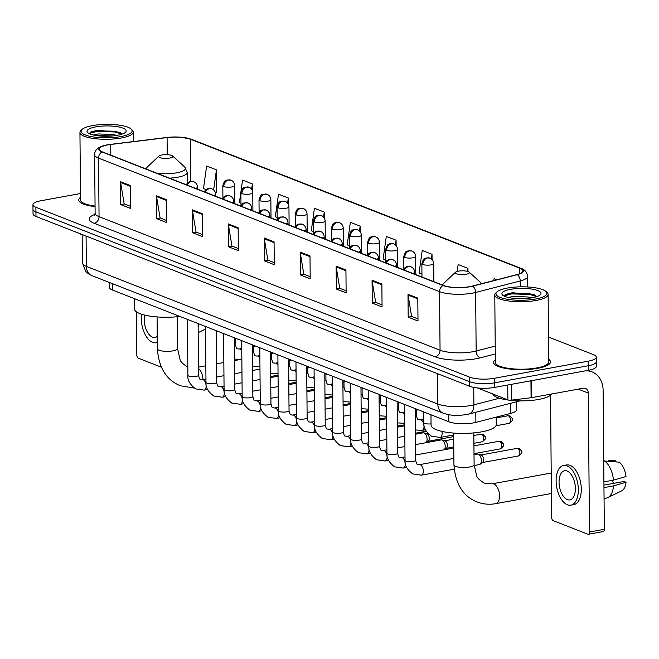 <?xml version="1.0" encoding="UTF-8"?>
<svg xmlns="http://www.w3.org/2000/svg" width="659" height="659" viewBox="0 0 659 659"><rect width="100%" height="100%" fill="white"/><g stroke="black" fill="none" stroke-linecap="round" stroke-linejoin="round"><path stroke-width="0.99" d="M516.343 401.817L516.409 409.873A17.785 4.695 179.5 0 1 510.849 413.341L475.88 422.361A17.785 4.695 179.5 0 1 473.45 422.889A17.785 4.695 179.5 0 1 448.804 421.76L112.376 290.009A17.785 4.695 179.5 0 1 109.435 287.456L109.394 282.464M80.48 193.532L40.94 200.748A17.785 4.695 -0.5 0 0 32.95 204.735L33.032 213.887A17.785 4.695 -0.5 0 0 35.973 216.44L469.752 386.306A17.785 4.695 -0.5 0 0 494.39 387.443L588.396 370.3A17.785 4.695 -0.5 0 0 596.387 366.305L596.346 361.733A17.785 4.695 -0.5 0 1 588.363 365.729A17.785 4.695 -0.5 0 0 596.346 361.733L596.304 357.153A17.785 4.695 -0.5 0 0 593.364 354.608L548.502 337.037M32.95 204.735A17.785 4.695 -0.5 0 0 35.891 207.288L469.669 377.162A17.785 4.695 -0.5 0 0 494.316 378.291L494.349 382.863L588.363 365.729L494.349 382.863A17.785 4.695 -0.5 0 1 469.71 381.734A17.785 4.695 -0.5 0 0 494.349 382.863L494.39 387.443M35.891 207.288L35.932 211.86L469.71 381.734L35.932 211.86A17.785 4.695 -0.5 0 1 32.991 209.315A17.785 4.695 -0.5 0 0 35.932 211.86L35.973 216.44M537.719 368.315A28.461 7.513 -0.5 0 0 550.504 361.923A28.461 7.513 -0.5 0 0 548.7 359.328A28.461 7.513 -0.5 0 1 550.504 361.923A28.461 7.513 -0.5 0 1 537.719 368.315A28.461 7.513 -0.5 0 1 508.591 368.9A28.461 7.513 -0.5 0 1 493.583 362.425A28.461 7.513 -0.5 0 0 508.591 368.9A28.461 7.513 -0.5 0 0 537.719 368.315M469.743 286.649A18.971 5.008 179.5 0 1 443.458 285.438L102.45 151.899A18.971 5.008 179.5 0 1 99.311 149.173A18.971 5.008 179.5 0 1 110.737 144.478L167.081 137.574A18.971 5.008 179.5 0 1 190.451 139.222L519.72 268.164A18.971 5.008 179.5 0 1 522.859 270.882A18.971 5.008 179.5 0 1 516.928 274.581L472.338 286.08A18.971 5.008 179.5 0 1 469.743 286.649M470.007 286.747A19.449 5.132 -0.5 0 0 472.66 286.171L517.249 274.671A19.449 5.132 -0.5 0 0 520.116 268.089L190.846 139.148A19.449 5.132 -0.5 0 0 181.324 137.237A19.449 5.132 -0.5 0 0 167.839 137.352A19.449 5.132 -0.5 0 0 166.892 137.467L110.547 144.362A19.449 5.132 -0.5 0 0 102.054 151.965L443.062 285.512A19.449 5.132 -0.5 0 0 470.007 286.747M130.531 206.349L124.164 203.853L120.622 182.502A4.745 3.822 -68.6 0 1 120.556 181.719L120.754 204.595L130.548 208.433L130.35 185.558L120.556 181.719M124.362 203.936L120.754 204.595M166.463 220.419L160.096 217.923L156.554 196.571A4.745 3.822 -68.6 0 1 156.48 195.789L156.685 218.664L166.48 222.503L166.282 199.628L156.48 195.789M160.294 218.005L156.685 218.664M202.395 234.489L196.02 231.993L192.477 210.641A4.745 3.822 -68.6 0 1 192.412 209.859L192.617 232.734L202.412 236.573L202.214 213.697L192.412 209.859M196.225 232.075L192.617 232.734M238.327 248.558L231.952 246.071L228.409 224.711A4.745 3.822 -68.6 0 1 228.343 223.928L228.541 246.804L238.344 250.642L238.146 227.767L228.343 223.928M232.157 246.145L228.541 246.804M417.979 318.915L411.603 316.419L408.061 295.067A4.745 3.822 -68.6 0 1 407.995 294.285L408.193 317.16L417.995 320.999L417.798 298.123L407.995 294.285M411.809 316.501L408.193 317.16M382.047 304.845L375.671 302.349L372.129 280.998A4.745 3.822 -68.6 0 1 372.063 280.215L372.269 303.091L382.063 306.929L381.866 284.054L372.063 280.215M375.877 302.432L372.269 303.091M346.115 290.776L339.747 288.28L336.205 266.928A4.745 3.822 -68.6 0 1 336.131 266.145L336.337 289.021L346.132 292.851L345.934 269.984L336.131 266.145M339.945 288.362L336.337 289.021M310.183 276.706L303.815 274.21L300.273 252.858A4.745 3.822 -68.6 0 1 300.207 252.076L300.405 274.943L310.2 278.782L310.002 255.906L300.207 252.076M304.013 274.284L300.405 274.943M274.251 262.636L267.883 260.14L264.341 238.789A4.745 3.822 -68.6 0 1 264.275 237.998L264.473 260.873L274.276 264.712L274.07 241.837L264.275 237.998M268.089 260.214L264.473 260.873M495.346 359.789A28.461 7.513 -0.5 0 0 493.583 362.425A28.461 7.513 -0.5 0 1 495.346 359.789M80.513 197.338A28.461 7.513 -0.5 0 0 78.75 199.974A28.461 7.513 -0.5 0 0 95.069 206.613A28.461 7.513 -0.5 0 1 78.75 199.974A28.461 7.513 -0.5 0 1 80.513 197.338M494.316 378.291L588.322 361.148A17.785 4.695 -0.5 0 0 596.304 357.153M288.362 204.323L288.304 198.005L278.502 194.166L275.347 216.737L277.184 217.454M252.43 190.797L252.372 183.927L242.578 180.096L239.415 202.667L240.988 203.285M216.028 192.494L216.646 192.733L216.44 169.857L206.646 166.019L203.483 188.598L206.069 189.611M396.141 245.618L396.092 240.214L386.298 236.375L383.134 258.946L385.762 259.976M432.073 259.498L432.024 254.283L422.23 250.445L419.066 273.024L421.949 274.152M467.981 271.492L467.956 268.353L458.153 264.514L457.189 271.434M496.985 279.721L494.085 278.584L493.813 280.545M324.286 218.014L324.236 212.074L314.434 208.236L311.279 230.807L313.379 231.63M360.218 231.787L360.168 226.144L350.366 222.305L347.202 244.876L349.567 245.807M360.168 226.144L359.493 230.955M396.092 240.214L395.441 244.909M432.024 254.283L431.381 258.88M467.956 268.353L467.536 271.36M324.236 212.074L323.544 217.025M288.304 198.005L287.588 203.12M252.372 183.927L251.631 189.248M215.312 192.477L216.638 192.502M216.44 169.857L213.64 189.899M477.437 387.962L507.858 399.873L507.727 385.013M585.653 370.803A23.716 19.119 -68.6 0 1 591.971 371.865A23.716 19.119 -68.6 0 1 603.117 390.342L604.328 529.301A2.966 1.573 79.7 0 1 603.224 531.574L588.38 534.284A2.966 1.573 -100.3 0 0 589.484 532.011L588.273 393.044A5.931 4.778 111.4 0 0 585.489 388.431A5.931 4.778 111.4 0 0 583.273 388.233L531.541 397.665A2.966 0.783 179.5 0 1 531.088 397.731L511.508 400.128A2.966 0.783 179.5 0 1 507.858 399.873M550.529 395.219L551.591 517.167A2.966 1.573 -100.3 0 0 553.255 520.668L587.877 534.227A2.966 1.573 -100.3 0 0 588.38 534.284M567.35 499.621A14.819 7.85 -100.3 0 0 569.887 499.909A14.819 7.85 -100.3 0 0 575.266 486.235A14.819 7.85 -100.3 0 0 567.102 471.028A14.819 7.85 -100.3 0 0 564.565 470.748A14.819 7.85 -100.3 0 0 559.178 484.423A14.819 7.85 -100.3 0 0 567.35 499.621M604.056 498.501L606.354 498.08A19.564 10.363 -100.3 0 0 607.804 497.603L621.594 490.914A15.412 8.163 -100.3 0 0 626.05 482.248L624.04 481.465L603.941 485.123M570.842 505.156L573.808 504.621A20.157 10.676 -100.3 0 0 581.131 486.021A20.157 10.676 -100.3 0 0 570.027 465.345A20.157 10.676 -100.3 0 0 566.575 464.957L563.61 465.493A20.157 10.676 -100.3 0 0 556.287 484.093A20.157 10.676 -100.3 0 0 567.391 504.769A20.157 10.676 -100.3 0 0 570.842 505.156A20.157 10.676 -100.3 0 0 578.165 486.556A20.157 10.676 -100.3 0 0 567.053 465.888A20.157 10.676 -100.3 0 0 563.61 465.493M603.735 460.929L619.196 462.173A15.412 8.163 -100.3 0 1 626.001 476.531L613.48 480.147L603.916 481.886M613.48 480.147A19.564 10.363 -100.3 0 0 604.319 460.822M615.943 461.877L615.934 460.896L608.422 460.204M612.318 480.353A11.854 6.277 -100.3 0 0 613.636 483.36M607.804 497.603A19.564 10.363 -100.3 0 0 613.529 485.864L626.05 482.248M603.965 487.611L613.529 485.864M507.397 288.049A25.495 6.73 -0.5 0 0 496.911 291.921A25.495 6.73 -0.5 0 0 506.409 299.104A25.495 6.73 -0.5 0 0 535.487 299.054A25.495 6.73 -0.5 0 0 545.949 291.492A25.495 6.73 -0.5 0 0 507.397 288.049M496.911 291.921L495.774 292.991A26.681 7.043 -0.5 0 0 494.777 294.927A26.681 7.043 -0.5 0 0 508.839 300.998A26.681 7.043 -0.5 0 0 536.154 300.446A26.681 7.043 -0.5 0 0 548.131 294.458A26.681 7.043 -0.5 0 0 547.102 292.547L545.949 291.492M494.777 294.927L495.362 362.409A26.681 7.043 -0.5 0 0 509.432 368.48A26.681 7.043 -0.5 0 0 536.739 367.928A26.681 7.043 -0.5 0 0 548.725 361.939L548.131 294.458M492.784 393.967A29.647 7.826 -0.5 0 0 538.642 399.453A29.647 7.826 -0.5 0 0 551.616 394M508.237 297.464L513.328 296.385L528.139 296.987L531.681 297.868M511.491 298.074L527.908 298.37M532.225 297.769A19.564 5.165 -0.5 0 0 540.289 294.787A19.564 5.165 -0.5 0 0 532.974 289.285A19.564 5.165 -0.5 0 0 510.667 289.326A19.564 5.165 -0.5 0 0 502.628 295.117A19.564 5.165 -0.5 0 0 532.225 297.769M536.747 296.641L534.482 294.779L512.274 292.736L505.692 294.408L504.176 295.94L511.549 293.906L529.556 294.425L536.714 296.566M505.28 294.639L511.541 293.189L529.548 293.716L535.347 295.248M516.013 298.552L523.279 298.675M458.425 271.154A7.117 1.878 -0.5 0 0 455.493 272.233A7.117 1.878 -0.5 0 0 458.145 274.235A7.117 1.878 -0.5 0 0 466.267 274.218A7.117 1.878 -0.5 0 0 469.183 272.109A7.117 1.878 -0.5 0 0 458.425 271.154M430.97 414.775L431.06 425.08A32.612 8.608 -0.5 0 0 448.252 432.51A32.612 8.608 -0.5 0 0 481.638 431.834A32.612 8.608 -0.5 0 0 496.276 424.511L496.211 417.114M161.834 155.005A7.117 1.878 -0.5 0 0 158.91 156.084A7.117 1.878 -0.5 0 0 161.554 158.086A7.117 1.878 -0.5 0 0 169.676 158.078A7.117 1.878 -0.5 0 0 172.592 155.969A7.117 1.878 -0.5 0 0 161.834 155.005M134.387 298.626L134.477 308.939A32.612 8.608 -0.5 0 0 179.915 316.46M474.01 454.718L477.495 454.084A5.338 2.825 79.7 0 1 478.253 454.133A5.338 2.825 79.7 0 1 478.409 454.183A5.338 2.825 79.7 0 1 481.391 460.484A5.338 2.825 79.7 0 1 480.098 464.266A5.338 2.825 79.7 0 1 479.414 464.579L474.118 465.551M478.253 454.133L481.276 455.031A3.855 2.043 79.7 0 1 481.391 455.072A3.855 2.043 79.7 0 1 483.549 459.62A3.855 2.043 79.7 0 1 482.61 462.354L480.098 464.266M415.574 444.603L441.308 439.907A5.338 2.825 79.7 0 1 442.065 439.957A5.338 2.825 79.7 0 1 442.222 440.014A5.338 2.825 79.7 0 1 445.204 446.308A5.338 2.825 79.7 0 1 444.265 449.759M442.065 439.957L445.089 440.863A3.855 2.043 79.7 0 1 445.196 440.904A3.855 2.043 79.7 0 1 447.354 445.451A3.855 2.043 79.7 0 1 446.423 448.186L444.388 449.735M415.483 434.232L423.21 432.823A5.338 2.825 79.7 0 1 423.968 432.872A5.338 2.825 79.7 0 1 424.124 432.93A5.338 2.825 79.7 0 1 427.106 439.224A5.338 2.825 79.7 0 1 426.167 442.667M423.968 432.872L426.991 433.779A3.855 2.043 79.7 0 1 427.106 433.811A3.855 2.043 79.7 0 1 429.256 438.367A3.855 2.043 79.7 0 1 428.325 441.093L426.291 442.65M417.279 409.412A5.338 2.825 79.7 0 1 416.867 410.079M399.189 402.328A5.338 2.825 79.7 0 1 398.769 402.987M381.091 395.243A5.338 2.825 79.7 0 1 380.671 395.902M362.994 388.151A5.338 2.825 79.7 0 1 362.574 388.818M344.896 381.067A5.338 2.825 79.7 0 1 344.484 381.734M326.806 373.983A5.338 2.825 79.7 0 1 326.386 374.642M308.709 366.898A5.338 2.825 79.7 0 1 308.288 367.557M290.611 359.806A5.338 2.825 79.7 0 1 290.191 360.473M272.513 352.722A5.338 2.825 79.7 0 1 272.101 353.389M136.388 311.806L136.759 354.715A2.966 1.573 -100.3 0 0 138.423 358.216L161.315 367.178M144.65 315.084A14.819 7.85 -100.3 0 0 152.517 337.169A14.819 7.85 -100.3 0 0 155.054 337.457A14.819 7.85 -100.3 0 0 157.246 336.362M141.537 314.211A20.157 10.676 -100.3 0 0 152.558 342.318A20.157 10.676 -100.3 0 0 156.01 342.705A20.157 10.676 -100.3 0 0 157.295 342.309M198.137 327.078A19.564 10.363 -100.3 0 0 198.664 323.8M92.565 125.597A25.495 6.73 -0.5 0 0 82.078 129.469A25.495 6.73 -0.5 0 0 91.576 136.652A25.495 6.73 -0.5 0 0 120.663 136.602A25.495 6.73 -0.5 0 0 131.116 129.04A25.495 6.73 -0.5 0 0 92.565 125.597M82.078 129.469L80.942 130.54A26.681 7.043 -0.5 0 0 79.945 132.475A26.681 7.043 -0.5 0 0 94.006 138.547A26.681 7.043 -0.5 0 0 121.322 137.995A26.681 7.043 -0.5 0 0 133.299 132.006A26.681 7.043 -0.5 0 0 132.27 130.095L131.116 129.04M79.945 132.475L80.53 199.957A26.681 7.043 -0.5 0 0 95.061 206.086M79.723 233.574A29.647 7.826 -0.5 0 0 82.177 234.884M93.405 135.013L98.504 133.934L113.307 134.535L116.849 135.416M96.659 135.622L113.076 135.919M117.393 135.317A19.564 5.165 -0.5 0 0 125.457 132.335A19.564 5.165 -0.5 0 0 118.142 126.833A19.564 5.165 -0.5 0 0 95.835 126.874A19.564 5.165 -0.5 0 0 87.795 132.665A19.564 5.165 -0.5 0 0 117.393 135.317M121.915 134.189L119.65 132.327L97.441 130.284L90.86 131.957L89.344 133.489L96.716 131.454L114.724 131.973L121.882 134.115M90.448 132.187L96.708 130.737L114.715 131.265L120.515 132.797M101.181 136.1L108.447 136.224M475.79 412.279L475.88 422.361M448.746 414.709L448.804 421.76M510.766 403.259L510.849 413.341M112.327 283.617L112.376 290.009M86.082 236.062L86.345 266.384A11.854 9.556 111.4 0 0 91.914 275.627L88.603 273.93L85.785 271.524L82.424 262.982A23.716 6.26 -0.5 0 0 86.345 266.384L437.807 404.025A23.716 6.26 -0.5 0 0 470.666 405.532A23.716 6.26 -0.5 0 0 473.903 404.824L473.755 387.41M437.543 373.694L437.807 404.025A11.854 9.556 111.4 0 0 443.383 413.259L91.914 275.627M588.396 370.3L588.322 361.148M469.752 386.306L469.669 377.162M520.009 400.87L468.714 414.099A11.854 7.842 -104.5 0 0 473.903 404.824L499.481 398.225M495.288 353.965L480.279 357.837A29.647 7.826 179.5 0 1 435.162 356.832L94.146 223.286A5.931 4.778 111.4 0 0 99.048 216.663L440.055 350.209A23.716 6.26 -0.5 0 0 472.915 351.717A23.716 6.26 -0.5 0 0 476.152 351.016L495.222 346.099M94.146 223.286A29.647 7.826 179.5 0 1 94.978 214.348M95.127 213.269A23.716 6.26 -0.5 0 0 99.048 216.663L98.537 158.111A23.716 6.26 179.5 0 1 94.616 154.708L95.127 213.269L94.377 215.477M520.116 268.089A5.931 4.778 111.4 0 1 520.939 268.312C524.819 269.564 527.052 272.233 527.645 276.335A23.716 6.26 179.5 0 1 520.239 280.956L475.641 292.456A23.716 6.26 179.5 0 1 472.404 293.156A23.716 6.26 179.5 0 1 439.545 291.649A5.931 4.778 -68.6 0 1 443.062 285.512M472.66 286.171A5.931 3.921 -104.5 0 1 475.641 292.456L476.152 351.016A5.931 3.921 75.5 0 0 480.279 357.837M190.846 139.148A5.931 4.778 -68.6 0 1 191.678 139.37L520.939 268.312M167.839 137.352L166.875 137.467A5.931 2.265 -97 0 0 166.875 137.467A5.931 2.265 -97 0 0 166.867 137.467M520.289 286.838L520.239 280.956A5.931 3.921 -104.5 0 0 517.249 274.671M166.875 137.467L110.531 144.362A5.931 2.265 -97 0 0 110.531 144.362C99.888 145.639 94.583 149.091 94.616 154.708M102.054 151.965A5.931 4.778 111.4 0 0 98.537 158.111L439.545 291.649L440.055 350.209A5.931 4.778 111.4 0 1 435.162 356.832M190.451 139.222L190.822 181.349M167.081 137.574L167.229 154.692M110.737 144.478L110.827 155.178M519.72 268.164L519.762 273.658M264.341 238.789L274.078 242.603M300.273 252.858L310.01 256.672M336.205 266.928L345.942 270.742M372.129 280.998L381.874 284.812M408.061 295.067L417.798 298.881M228.409 224.711L238.146 228.525M192.477 210.641L202.222 214.455M156.554 196.571L166.29 200.385M120.622 182.502L130.358 186.316M578.289 389.139L588.273 393.044M531.393 380.696L531.541 397.665M589.484 532.011L604.328 529.301M531.088 397.731L530.94 380.778M511.376 384.345L511.508 400.128M453.944 464.916C455.385 484.06 463.096 496.392 477.058 501.927C483.063 504.234 489.316 504.81 495.815 503.641A10.083 5.338 79.7 0 0 499.473 494.341A10.083 5.338 79.7 0 0 493.921 484.003A10.083 5.338 79.7 0 0 492.199 483.813L484.414 483.154C479.768 480.419 477.19 477.981 476.671 475.839L474.101 464.743A10.083 2.661 179.5 0 1 469.57 467A10.083 2.661 179.5 0 1 455.608 466.366A10.083 2.661 179.5 0 1 453.944 464.916L453.664 433.07M455.493 272.233L443.581 283.485A19.605 5.173 -0.5 0 0 442.881 285.215M481.745 283.658A19.605 5.173 -0.5 0 0 481.292 283.156L481.787 283.642M187.823 367.005C183.186 364.279 180.607 361.84 180.088 359.69L177.51 348.595A10.083 2.661 179.5 0 1 172.987 350.86A10.083 2.661 179.5 0 1 159.017 350.217A10.083 2.661 179.5 0 1 157.353 348.768L157.073 316.921M198.499 368.529A10.083 5.338 79.7 0 1 202.964 379.51M158.91 156.084L146.99 167.337A19.605 5.173 -0.5 0 0 146.29 169.066M157.056 173.284A19.605 5.173 -0.5 0 0 176.661 172.815A19.605 5.173 -0.5 0 0 184.709 167.007L187.238 172.444A21.343 5.634 -0.5 0 1 177.658 177.238A21.343 5.634 -0.5 0 1 169.495 178.152M404.437 270.157A5.931 4.778 -68.6 0 1 408.679 266.549A5.931 4.778 111.4 0 1 410.895 266.747C413.234 267.793 414.495 269.622 414.659 272.216A5.931 1.565 -0.5 0 1 412.699 273.394M517.71 448.449A3.855 2.043 79.7 0 1 519.827 452.404A3.855 2.043 79.7 0 1 518.427 455.962C523.526 451.926 522.365 451.868 519.144 448.581A3.855 3.106 111.4 0 0 517.71 448.449A3.855 2.043 79.7 0 0 517.051 448.375L480.996 454.949M413.317 461.44A5.338 1.409 -0.5 0 0 415.705 460.246C416.397 463.392 417.048 464.801 417.658 464.455L419.412 464.677A5.338 2.825 79.7 0 1 420.327 464.776A5.338 2.825 79.7 0 1 420.508 464.859A5.338 2.825 79.7 0 1 423.276 470.419A5.338 2.825 79.7 0 1 421.323 475.172L412.732 473.92C407.048 469.595 404.478 465.073 405.038 460.336A5.338 1.409 -0.5 0 0 405.746 461.028A5.338 1.409 -0.5 0 0 413.317 461.44M386.339 263.073A5.931 4.778 -68.6 0 1 390.589 259.457A5.931 4.778 111.4 0 1 392.797 259.654C395.145 260.709 396.397 262.529 396.561 265.124A5.931 1.565 -0.5 0 1 394.601 266.31M499.613 441.365A3.855 2.043 79.7 0 1 501.738 445.319A3.855 2.043 79.7 0 1 500.338 448.878C505.428 444.841 504.275 444.784 501.046 441.497A3.855 3.106 111.4 0 0 499.613 441.365A3.855 2.043 79.7 0 0 498.954 441.291L473.936 445.855M395.219 454.356A5.338 1.409 -0.5 0 0 397.616 453.161C398.3 456.308 398.95 457.717 399.56 457.371L401.315 457.585A5.338 2.825 79.7 0 1 402.229 457.692A5.338 2.825 79.7 0 1 402.41 457.774A5.338 2.825 79.7 0 1 405.186 463.326A5.338 2.825 79.7 0 1 403.226 468.088L394.642 466.836C388.95 462.511 386.38 457.98 386.94 453.252A5.338 1.409 -0.5 0 0 387.649 453.944A5.338 1.409 -0.5 0 0 395.219 454.356M368.241 255.989A5.931 4.778 -68.6 0 1 372.492 252.372A5.931 4.778 111.4 0 1 374.699 252.57C377.047 253.624 378.299 255.445 378.472 258.04A5.931 1.565 -0.5 0 1 376.511 259.226M481.515 434.281A3.855 2.043 79.7 0 1 483.64 438.235A3.855 2.043 79.7 0 1 482.24 441.785C487.331 437.757 486.177 437.7 482.956 434.405A3.855 3.106 111.4 0 0 481.515 434.281A3.855 2.043 79.7 0 0 480.856 434.207L473.846 435.484M377.121 447.272A5.338 1.409 -0.5 0 0 379.518 446.069C380.202 449.224 380.853 450.624 381.47 450.278L383.217 450.501A5.338 2.825 79.7 0 1 384.131 450.608A5.338 2.825 79.7 0 1 384.312 450.69A5.338 2.825 79.7 0 1 387.088 456.242A5.338 2.825 79.7 0 1 385.136 461.003L376.544 459.751C370.852 455.427 368.29 450.896 368.842 446.168A5.338 1.409 -0.5 0 0 369.551 446.86A5.338 1.409 -0.5 0 0 377.121 447.272M350.151 248.896A5.931 4.778 -68.6 0 1 354.394 245.288A5.931 4.778 111.4 0 1 356.61 245.486C358.949 246.532 360.201 248.361 360.374 250.955A5.931 1.565 -0.5 0 1 358.414 252.133M359.023 440.179A5.338 1.409 -0.5 0 0 361.42 438.985C362.104 442.14 362.755 443.54 363.373 443.194L365.127 443.416A5.338 2.825 79.7 0 1 366.033 443.515A5.338 2.825 79.7 0 1 366.223 443.598A5.338 2.825 79.7 0 1 368.991 449.158A5.338 2.825 79.7 0 1 367.038 453.911L358.447 452.667C352.754 448.334 350.193 443.812 350.753 439.075A5.338 1.409 -0.5 0 0 351.453 439.767A5.338 1.409 -0.5 0 0 359.023 440.179M332.054 241.812A5.931 4.778 -68.6 0 1 336.296 238.204A5.931 4.778 111.4 0 1 338.512 238.401C340.851 239.448 342.112 241.268 342.276 243.871A5.931 1.565 -0.5 0 1 340.316 245.049M340.925 433.095A5.338 1.409 -0.5 0 0 343.323 431.9C344.014 435.047 344.665 436.456 345.275 436.11L347.029 436.332A5.338 2.825 79.7 0 1 347.944 436.431A5.338 2.825 79.7 0 1 348.125 436.513A5.338 2.825 79.7 0 1 350.893 442.065A5.338 2.825 79.7 0 1 348.94 446.827L340.349 445.575C334.665 441.25 332.095 436.719 332.655 431.991A5.338 1.409 -0.5 0 0 333.363 432.683A5.338 1.409 -0.5 0 0 340.925 433.095M313.956 234.728A5.931 4.778 -68.6 0 1 318.206 231.111A5.931 4.778 111.4 0 1 320.414 231.309C322.753 232.363 324.014 234.184 324.179 236.779A5.931 1.565 -0.5 0 1 322.218 237.965M322.836 426.011A5.338 1.409 -0.5 0 0 325.233 424.816C325.917 427.963 326.567 429.363 327.177 429.025L328.932 429.24A5.338 2.825 79.7 0 1 329.846 429.347A5.338 2.825 79.7 0 1 330.027 429.429A5.338 2.825 79.7 0 1 332.803 434.981A5.338 2.825 79.7 0 1 330.843 439.742L322.259 438.49C316.567 434.166 313.997 429.635 314.557 424.907A5.338 1.409 -0.5 0 0 315.266 425.599A5.338 1.409 -0.5 0 0 322.836 426.011M295.858 227.643A5.931 4.778 -68.6 0 1 300.109 224.027A5.931 4.778 111.4 0 1 302.316 224.225C304.664 225.279 305.916 227.1 306.089 229.694A5.931 1.565 -0.5 0 1 304.128 230.872M304.738 418.926A5.338 1.409 -0.5 0 0 307.135 417.724C307.819 420.879 308.47 422.279 309.087 421.933L310.834 422.155A5.338 2.825 79.7 0 1 311.748 422.254A5.338 2.825 79.7 0 1 311.929 422.337A5.338 2.825 79.7 0 1 314.705 427.897A5.338 2.825 79.7 0 1 312.753 432.658L304.161 431.406C298.469 427.081 295.907 422.551 296.459 417.822A5.338 1.409 -0.5 0 0 297.168 418.506A5.338 1.409 -0.5 0 0 304.738 418.926M277.76 220.551A5.931 4.778 -68.6 0 1 282.011 216.943A5.931 4.778 111.4 0 1 284.227 217.141C286.566 218.187 287.818 220.015 287.991 222.61A5.931 1.565 -0.5 0 1 286.031 223.788M286.64 411.834A5.338 1.409 -0.5 0 0 289.037 410.639C289.721 413.794 290.372 415.195 290.99 414.849L292.744 415.071A5.338 2.825 79.7 0 1 293.65 415.17A5.338 2.825 79.7 0 1 293.84 415.252A5.338 2.825 79.7 0 1 296.608 420.813A5.338 2.825 79.7 0 1 294.655 425.566L286.064 424.314C280.372 419.989 277.81 415.467 278.37 410.73A5.338 1.409 -0.5 0 0 279.07 411.422A5.338 1.409 -0.5 0 0 286.64 411.834M259.671 213.467A5.931 4.778 -68.6 0 1 263.913 209.85A5.931 4.778 111.4 0 1 266.129 210.056C268.468 211.102 269.729 212.923 269.893 215.518A5.931 1.565 -0.5 0 1 267.933 216.704M268.543 404.75A5.338 1.409 -0.5 0 0 270.94 403.555C271.632 406.702 272.274 408.11 272.892 407.764L274.646 407.979A5.338 2.825 79.7 0 1 275.553 408.086A5.338 2.825 79.7 0 1 275.742 408.168A5.338 2.825 79.7 0 1 278.51 413.72A5.338 2.825 79.7 0 1 276.558 418.481L267.966 417.229C262.282 412.905 259.712 408.374 260.272 403.646A5.338 1.409 -0.5 0 0 260.98 404.338A5.338 1.409 -0.5 0 0 268.543 404.75M241.573 206.382A5.931 4.778 -68.6 0 1 245.823 202.766A5.931 4.778 111.4 0 1 248.031 202.964C250.371 204.018 251.631 205.839 251.796 208.433A5.931 1.565 -0.5 0 1 249.835 209.62M250.453 397.665A5.338 1.409 -0.5 0 0 252.85 396.463C253.534 399.618 254.185 401.018 254.794 400.68L256.549 400.894A5.338 2.825 79.7 0 1 257.463 401.002A5.338 2.825 79.7 0 1 257.644 401.084A5.338 2.825 79.7 0 1 260.412 406.636A5.338 2.825 79.7 0 1 258.46 411.397L249.876 410.145C244.184 405.82 241.614 401.29 242.174 396.561A5.338 1.409 -0.5 0 0 242.883 397.253A5.338 1.409 -0.5 0 0 250.453 397.665M223.475 199.29A5.931 4.778 -68.6 0 1 227.726 195.682A5.931 4.778 111.4 0 1 229.933 195.88C232.281 196.934 233.533 198.754 233.706 201.349A5.931 1.565 -0.5 0 1 231.746 202.527M232.355 390.581A5.338 1.409 -0.5 0 0 234.752 389.378C235.436 392.533 236.087 393.934 236.705 393.588L238.451 393.81A5.338 2.825 79.7 0 1 239.365 393.909A5.338 2.825 79.7 0 1 239.547 393.991A5.338 2.825 79.7 0 1 242.323 399.552A5.338 2.825 79.7 0 1 240.37 404.305L231.779 403.061C226.086 398.736 223.525 394.206 224.076 389.469A5.338 1.409 -0.5 0 0 224.785 390.161A5.338 1.409 -0.5 0 0 232.355 390.581M205.377 192.206A5.931 4.778 -68.6 0 1 209.628 188.598A5.931 4.778 111.4 0 1 211.844 188.795C214.183 189.841 215.435 191.67 215.608 194.265A5.931 1.565 -0.5 0 1 213.648 195.443M214.257 383.489A5.338 1.409 -0.5 0 0 216.654 382.294C217.338 385.441 217.989 386.849 218.607 386.503L220.353 386.726A5.338 2.825 79.7 0 1 221.267 386.825A5.338 2.825 79.7 0 1 221.457 386.907A5.338 2.825 79.7 0 1 224.225 392.467A5.338 2.825 79.7 0 1 222.272 397.22L213.681 395.968C207.989 391.644 205.427 387.121 205.987 382.385A5.338 1.409 -0.5 0 0 206.687 383.077A5.338 1.409 -0.5 0 0 214.257 383.489M187.288 185.121A5.931 4.778 -68.6 0 1 191.53 181.505A5.931 4.778 111.4 0 1 193.746 181.703C196.085 182.757 197.346 184.578 197.511 187.172A5.931 1.565 -0.5 0 1 195.55 188.359M196.16 376.404A5.338 1.409 -0.5 0 0 198.557 375.21C199.24 378.357 199.891 379.765 200.509 379.419L202.264 379.633A5.338 2.825 79.7 0 1 203.17 379.741A5.338 2.825 79.7 0 1 203.359 379.823A5.338 2.825 79.7 0 1 206.127 385.375A5.338 2.825 79.7 0 1 204.175 390.136L195.583 388.884C189.899 384.559 187.329 380.029 187.889 375.3A5.338 1.409 -0.5 0 0 188.598 375.992A5.338 1.409 -0.5 0 0 196.16 376.404M508.402 415.862A3.855 2.043 79.7 0 1 510.527 419.808A3.855 2.043 79.7 0 1 509.127 423.366C514.226 419.338 513.064 419.272 509.844 415.986A3.855 3.106 111.4 0 0 508.402 415.862A3.855 2.043 79.7 0 0 507.743 415.788L496.219 417.888M422.839 264.498A5.931 1.565 -0.5 0 0 431.052 264.877A5.931 1.565 -0.5 0 0 433.713 263.542C433.548 260.948 432.296 259.127 429.948 258.073A5.931 4.778 111.4 0 0 427.74 257.875A5.931 4.778 -68.6 0 0 422.839 264.498A5.931 1.565 -0.5 0 1 421.859 263.649C424.124 256.367 425.113 259.127 425.961 257.957L429.948 258.073M441.884 431.381A5.338 2.825 79.7 0 1 442.107 433.358A5.338 2.825 79.7 0 1 440.13 437.452L431.538 436.209C425.846 431.884 423.284 427.353 423.836 422.617A5.338 1.409 -0.5 0 0 424.544 423.309A5.338 1.409 -0.5 0 0 431.052 423.877M404.741 257.414A5.931 1.565 -0.5 0 0 412.954 257.793A5.931 1.565 -0.5 0 0 415.623 256.458C415.45 253.863 414.198 252.043 411.85 250.988A5.931 4.778 111.4 0 0 409.643 250.791A5.931 4.778 -68.6 0 0 404.741 257.414A5.931 1.565 -0.5 0 1 403.761 256.565C406.026 249.283 407.015 252.043 407.863 250.873L411.85 250.988M415.327 416.307A5.338 1.409 -0.5 0 0 416.414 415.442C417.098 418.589 417.748 419.997 418.366 419.651L420.121 419.874A5.338 2.825 79.7 0 1 421.216 420.055A5.338 2.825 79.7 0 1 424.017 426.274A5.338 2.825 79.7 0 1 422.032 430.368L415.442 429.956M386.652 250.329A5.931 1.565 -0.5 0 0 394.865 250.7A5.931 1.565 -0.5 0 0 397.525 249.374C397.352 246.779 396.1 244.959 393.761 243.904A5.931 4.778 111.4 0 0 391.545 243.706A5.931 4.778 -68.6 0 0 386.652 250.329A5.931 1.565 -0.5 0 1 385.663 249.473C387.937 242.199 388.917 244.95 389.774 243.781L393.761 243.904M397.229 409.223A5.338 1.409 -0.5 0 0 398.316 408.358C399.008 411.504 399.651 412.913 400.268 412.567L402.023 412.781A5.338 2.825 79.7 0 1 403.119 412.971A5.338 2.825 79.7 0 1 404.634 414.495M404.708 422.905A5.338 2.825 79.7 0 1 403.934 423.284L397.352 422.872M368.554 243.237A5.931 1.565 -0.5 0 0 376.767 243.616A5.931 1.565 -0.5 0 0 379.427 242.29C379.263 239.695 378.002 237.866 375.663 236.82A5.931 4.778 111.4 0 0 373.447 236.622A5.931 4.778 -68.6 0 0 368.554 243.237A5.931 1.565 -0.5 0 1 367.574 242.388C369.839 235.106 370.828 237.866 371.676 236.696L375.663 236.82M379.131 402.13A5.338 1.409 -0.5 0 0 380.227 401.265C380.91 404.42 381.561 405.82 382.171 405.474L383.925 405.697A5.338 2.825 79.7 0 1 385.021 405.886A5.338 2.825 79.7 0 1 386.545 407.402M386.611 415.813A5.338 2.825 79.7 0 1 385.836 416.2L379.254 415.788M350.456 236.153A5.931 1.565 -0.5 0 0 358.669 236.532A5.931 1.565 -0.5 0 0 361.33 235.197C361.165 232.602 359.905 230.782 357.565 229.727A5.931 4.778 111.4 0 0 355.358 229.53A5.931 4.778 -68.6 0 0 350.456 236.153A5.931 1.565 -0.5 0 1 349.476 235.304C351.741 228.022 352.73 230.782 353.578 229.612L357.565 229.727M361.041 395.046A5.338 1.409 -0.5 0 0 362.129 394.181C362.812 397.336 363.463 398.736 364.081 398.39L365.827 398.613A5.338 2.825 79.7 0 1 366.923 398.794A5.338 2.825 79.7 0 1 368.447 400.318M368.521 408.728A5.338 2.825 79.7 0 1 367.747 409.107L361.157 408.695M332.358 229.068A5.931 1.565 -0.5 0 0 340.571 229.447A5.931 1.565 -0.5 0 0 343.24 228.113C343.067 225.518 341.815 223.698 339.467 222.643A5.931 4.778 111.4 0 0 337.26 222.445A5.931 4.778 -68.6 0 0 332.358 229.068A5.931 1.565 -0.5 0 1 331.378 228.22C333.643 220.938 334.632 223.698 335.48 222.528L339.467 222.643M342.944 387.962A5.338 1.409 -0.5 0 0 344.031 387.097C344.715 390.243 345.365 391.652 345.983 391.306L347.73 391.52A5.338 2.825 79.7 0 1 348.833 391.71A5.338 2.825 79.7 0 1 350.349 393.234M350.423 401.644A5.338 2.825 79.7 0 1 349.649 402.023L343.059 401.611M314.261 221.984A5.931 1.565 -0.5 0 0 322.482 222.355A5.931 1.565 -0.5 0 0 325.142 221.029C324.969 218.434 323.717 216.605 321.378 215.559A5.931 4.778 111.4 0 0 319.162 215.361A5.931 4.778 -68.6 0 0 314.261 221.984A5.931 1.565 -0.5 0 1 313.28 221.127C315.546 213.854 316.534 216.605 317.383 215.435L321.378 215.559M324.846 380.869A5.338 1.409 -0.5 0 0 325.933 380.004C326.625 383.159 327.268 384.559 327.885 384.222L329.64 384.436A5.338 2.825 79.7 0 1 330.736 384.625A5.338 2.825 79.7 0 1 332.251 386.149M332.325 394.56A5.338 2.825 79.7 0 1 331.551 394.939L324.961 394.527M296.171 214.892A5.931 1.565 -0.5 0 0 304.384 215.271A5.931 1.565 -0.5 0 0 307.045 213.944C306.88 211.341 305.619 209.521 303.28 208.475A5.931 4.778 111.4 0 0 301.064 208.277A5.931 4.778 -68.6 0 0 296.171 214.892A5.931 1.565 -0.5 0 1 295.191 214.043C297.456 206.761 298.445 209.521 299.293 208.351L303.28 208.475M306.748 373.785A5.338 1.409 -0.5 0 0 307.844 372.92C308.527 376.075 309.178 377.475 309.788 377.129L311.542 377.352A5.338 2.825 79.7 0 1 312.638 377.533A5.338 2.825 79.7 0 1 314.162 379.057M314.228 387.467A5.338 2.825 79.7 0 1 313.453 387.846L306.872 387.434M278.073 207.807A5.931 1.565 -0.5 0 0 286.286 208.186A5.931 1.565 -0.5 0 0 288.947 206.852C288.782 204.257 287.522 202.437 285.182 201.382A5.931 4.778 111.4 0 0 282.975 201.184A5.931 4.778 -68.6 0 0 278.073 207.807A5.931 1.565 -0.5 0 1 277.093 206.959C279.358 199.677 280.347 202.437 281.195 201.267L285.182 201.382M288.658 366.701A5.338 1.409 -0.5 0 0 289.746 365.836C290.43 368.991 291.08 370.391 291.698 370.045L293.444 370.267A5.338 2.825 79.7 0 1 294.54 370.449A5.338 2.825 79.7 0 1 296.064 371.973M296.138 380.383A5.338 2.825 79.7 0 1 295.364 380.762L288.774 380.35M259.976 200.723A5.931 1.565 -0.5 0 0 268.188 201.102A5.931 1.565 -0.5 0 0 270.857 199.768C270.684 197.173 269.432 195.352 267.084 194.298A5.931 4.778 111.4 0 0 264.877 194.1A5.931 4.778 -68.6 0 0 259.976 200.723A5.931 1.565 -0.5 0 1 258.995 199.875C261.261 192.593 262.249 195.344 263.098 194.174L267.084 194.298M270.561 359.616A5.338 1.409 -0.5 0 0 271.648 358.751C272.332 361.898 272.983 363.307 273.6 362.961L275.347 363.175A5.338 2.825 79.7 0 1 276.451 363.364A5.338 2.825 79.7 0 1 277.966 364.888M278.04 373.299A5.338 2.825 79.7 0 1 277.266 373.678L270.676 373.266M241.878 193.631A5.931 1.565 -0.5 0 0 250.099 194.01A5.931 1.565 -0.5 0 0 252.759 192.683C252.586 190.089 251.334 188.26 248.995 187.214A5.931 4.778 111.4 0 0 246.779 187.016A5.931 4.778 -68.6 0 0 241.878 193.631A5.931 1.565 -0.5 0 1 240.897 192.782C243.163 185.5 244.151 188.26 245 187.09L248.995 187.214M252.463 352.524A5.338 1.409 -0.5 0 0 253.55 351.659C254.234 354.814 254.885 356.214 255.503 355.868L257.257 356.091A5.338 2.825 79.7 0 1 258.353 356.28A5.338 2.825 79.7 0 1 259.868 357.804M259.943 366.206A5.338 2.825 79.7 0 1 259.168 366.593L252.578 366.182M223.788 186.546A5.931 1.565 -0.5 0 0 232.001 186.925A5.931 1.565 -0.5 0 0 234.662 185.591C234.497 182.996 233.237 181.176 230.897 180.129A5.931 4.778 111.4 0 0 228.681 179.923A5.931 4.778 -68.6 0 0 223.788 186.546A5.931 1.565 -0.5 0 1 222.808 185.698C225.073 178.416 226.053 181.176 226.91 180.006L230.897 180.129M234.365 345.44A5.338 1.409 -0.5 0 0 235.452 344.575C236.144 347.73 236.795 349.13 237.405 348.784L239.159 349.006A5.338 2.825 79.7 0 1 240.255 349.188A5.338 2.825 79.7 0 1 241.771 350.712M241.845 359.122A5.338 2.825 79.7 0 1 241.07 359.501L234.489 359.089M468.714 414.099L466.259 414.635C458.565 415.45 453.656 416.463 443.383 413.259M82.424 262.982L82.169 234.53M181.324 137.237L191.678 139.37M527.645 276.335L527.735 286.978M588.108 370.35L591.971 371.865M492.199 483.813L551.212 473.055M442.313 284.993L443.581 283.485M469.183 272.109L481.292 283.156M495.815 503.641L551.385 493.509M473.821 432.897L474.101 464.743M157.353 348.768C158.803 367.911 166.505 380.243 180.467 385.779L194.207 388.052M198.491 367.137L205.839 365.803M216.49 363.859L223.846 362.516M234.497 360.572L239.192 359.715M145.73 168.844L146.99 167.337M187.329 183.095L187.238 172.444M172.592 155.969L184.709 167.007M177.23 316.748L177.51 348.595M404.552 404.428L405.038 460.336M419.412 464.677L453.886 458.392M415.261 408.621L415.705 460.246M414.676 274.169L414.659 272.216M403.366 269.737L404.857 267.776L406.908 266.623L410.895 266.747M421.323 475.172L454.166 469.183M518.427 455.962L482.38 462.536M517.051 448.375L519.144 448.581M386.454 397.344L386.94 453.252M401.315 457.585L405.005 456.918M415.664 454.974L453.796 448.021M397.163 401.537L397.616 453.161M396.578 267.084L396.561 265.124M385.268 262.653L386.759 260.692L388.81 259.539L392.797 259.654M403.226 468.088L406.628 467.47M500.338 448.878L474.002 453.672M498.954 441.291L501.046 441.497M368.356 390.252L368.842 446.168M383.217 450.501L386.915 449.825M397.566 447.889L404.914 446.547M453.713 439.158L444.809 440.78M379.065 394.444L379.518 446.069M378.488 260L378.472 258.04M367.178 255.568L368.669 253.6L370.712 252.455L374.699 252.57M385.136 461.003L388.53 460.377M482.24 441.785L473.912 443.309M453.787 446.975L446.192 448.359M480.856 434.207L482.956 434.405M350.258 383.167L350.753 439.075M365.127 443.416L368.818 442.741M379.469 440.797L386.825 439.462M397.476 437.518L404.824 436.176M427.938 433.465L426.711 433.696M360.967 387.36L361.42 438.985M360.391 252.908L360.374 250.955M349.081 248.484L350.572 246.515L352.623 245.362L356.61 245.486M367.038 453.911L370.432 453.293M453.697 436.604L428.095 441.275M332.169 376.083L332.655 431.991M347.029 436.332L350.72 435.657M361.379 433.713L368.727 432.37M379.378 430.426L386.734 429.091M397.385 427.147L404.733 425.805M342.878 380.276L343.323 431.9M342.293 245.823L342.276 243.871M330.983 241.392L332.474 239.431L334.525 238.278L338.512 238.401M348.94 446.827L352.334 446.209M426.233 431.225L415.475 433.194M314.071 368.999L314.557 424.907M328.932 429.24L332.622 428.572M343.281 426.628L350.629 425.286M361.289 423.342L368.636 421.999M379.287 420.063L386.644 418.72M324.78 373.192L325.233 424.816M324.195 238.739L324.179 236.779M312.885 234.307L314.376 232.347L316.427 231.194L320.414 231.309M330.843 439.742L334.245 439.125M404.725 424.767L397.377 426.101M295.973 361.906L296.459 417.822M310.834 422.155L314.524 421.48M325.184 419.536L332.531 418.201M343.191 416.257L350.539 414.915M361.198 412.971L368.546 411.636M306.682 366.099L307.135 417.724M306.106 231.647L306.089 229.694M294.795 227.223L296.286 225.254L298.329 224.101L302.316 224.225M312.753 432.658L316.147 432.032M386.627 417.674L379.279 419.017M277.876 354.822L278.37 410.73M292.744 415.071L296.435 414.396M307.086 412.452L314.434 411.109M325.093 409.173L332.441 407.83M343.1 405.886L350.448 404.544M288.584 359.015L289.037 410.639M288.008 224.562L287.991 222.61M276.698 220.131L278.189 218.17L280.232 217.017L284.227 217.141M294.655 425.566L298.049 424.948M368.538 410.59L361.181 411.933M259.786 347.738L260.272 403.646M274.646 407.979L278.337 407.311M288.988 405.367L296.344 404.025M306.995 402.081L314.343 400.746M325.002 398.802L332.35 397.459M270.495 351.931L270.94 403.555M269.91 217.478L269.893 215.518M258.6 213.046L260.091 211.086L262.142 209.933L266.129 210.056M276.558 418.481L279.951 417.864M350.44 403.506L343.092 404.84M241.688 340.645L242.174 396.561M256.549 400.894L260.239 400.219M270.898 398.283L278.246 396.94M288.897 394.996L296.253 393.654M306.905 391.718L314.261 390.375M252.397 344.846L252.85 396.463M251.812 210.394L251.796 208.433M240.502 205.962L241.993 204.002L244.044 202.848L248.031 202.964M258.46 411.397L261.862 410.779M332.342 396.413L324.994 397.756M223.59 333.561L224.076 389.469M238.451 393.81L242.141 393.135M252.801 391.191L260.148 389.856M270.808 387.912L278.156 386.569M288.807 384.625L296.163 383.291M234.299 337.754L234.752 389.378M233.723 203.302L233.706 201.349M222.412 198.878L223.903 196.909L225.946 195.756L229.933 195.88M240.37 404.305L243.764 403.687M314.244 389.329L306.896 390.672M205.493 326.477L205.987 382.385M220.353 386.726L224.052 386.05M234.703 384.106L242.051 382.764M252.71 380.828L260.058 379.485M270.717 377.541L278.065 376.198M216.201 330.67L216.654 382.294M215.625 196.217L215.608 194.265M204.315 191.785L205.806 189.825L207.849 188.672L211.844 188.795M222.272 397.22L225.666 396.603M296.155 382.245L288.799 383.587M187.403 319.393L187.889 375.3M202.264 379.633L205.954 378.966M216.605 377.022L223.961 375.679M234.612 373.735L241.96 372.401M252.619 370.457L259.967 369.114M198.112 323.585L198.557 375.21M197.527 189.133L197.511 187.172M186.217 184.701L187.708 182.741L189.759 181.587L193.746 181.703M204.175 390.136L207.569 389.518M278.057 375.16L270.709 376.495M423.745 411.941L423.836 422.617M421.974 277.027L421.859 263.649M440.13 437.452L453.68 434.981M509.127 423.366L495.939 425.772M507.743 415.788L509.844 415.986M433.877 281.69L433.713 263.542M420.121 419.874L423.811 419.198M403.868 268.872L403.761 256.565M416.356 409.05L416.414 415.442M422.032 430.368L425.426 429.75M415.78 274.597L415.623 256.458M402.023 412.781L404.618 412.312M416.364 410.17L418.308 409.816M385.77 261.788L385.663 249.473M398.267 401.965L398.316 408.358M403.934 423.284L404.708 423.144M397.682 267.513L397.525 249.374M383.925 405.697L386.52 405.227M398.275 403.077L400.211 402.731M367.681 254.695L367.574 242.388M380.169 394.881L380.227 401.265M385.836 416.2L386.619 416.051M417.641 409.552L416.99 410.055M379.584 260.429L379.427 242.29M365.827 398.613L368.422 398.135M380.177 395.993L382.113 395.639M349.583 247.611L349.476 235.304M362.071 387.789L362.129 394.181M367.747 409.107L368.521 408.967M399.552 402.468L398.893 402.97M361.494 253.344L361.33 235.197M347.73 391.52L350.333 391.051M362.079 388.909L364.015 388.555M331.485 240.527L331.378 228.22M343.973 380.704L344.031 387.097M349.649 402.023L350.423 401.883M381.454 395.384L380.795 395.878M343.397 246.252L343.24 228.113M329.64 384.436L332.235 383.966M343.982 381.825L345.926 381.47M313.387 233.443L313.28 221.127M325.884 373.62L325.933 380.004M331.551 394.939L332.325 394.799M363.356 388.299L362.697 388.794M325.299 239.168L325.142 221.029M311.542 377.352L314.137 376.874M325.892 374.732L327.828 374.386M295.298 226.35L295.191 214.043M307.786 366.536L307.844 372.92M313.453 387.846L314.236 387.706M345.258 381.207L344.608 381.709M307.201 232.083L307.045 213.944M293.444 370.267L296.039 369.79M307.794 367.648L309.73 367.294M277.2 219.266L277.093 206.959M289.688 359.443L289.746 365.836M295.364 380.762L296.138 380.622M327.161 374.123L326.51 374.625M289.112 224.991L288.947 206.852M275.347 363.175L277.95 362.705M289.696 360.564L291.632 360.209M259.102 212.182L258.995 199.875M271.59 352.359L271.648 358.751M277.266 373.678L278.04 373.538M309.071 367.038L308.412 367.533M271.014 217.907L270.857 199.768M257.257 356.091L259.852 355.621M271.599 353.479L273.543 353.125M241.005 205.097L240.897 192.782M253.493 345.275L253.55 351.659M259.168 366.593L259.943 366.445M290.973 359.954L290.314 360.448M252.916 210.822L252.759 192.683M239.159 349.006L241.754 348.529M253.509 346.387L255.445 346.033M222.915 198.005L222.808 185.698M235.403 338.191L235.452 344.575M241.07 359.501L241.853 359.361M272.875 352.862L272.225 353.364M234.818 203.738L234.662 185.591M157.295 342.474L156.01 342.705M205.517 329.072L198.186 332.622M133.39 141.57L133.299 132.006"/></g></svg>
